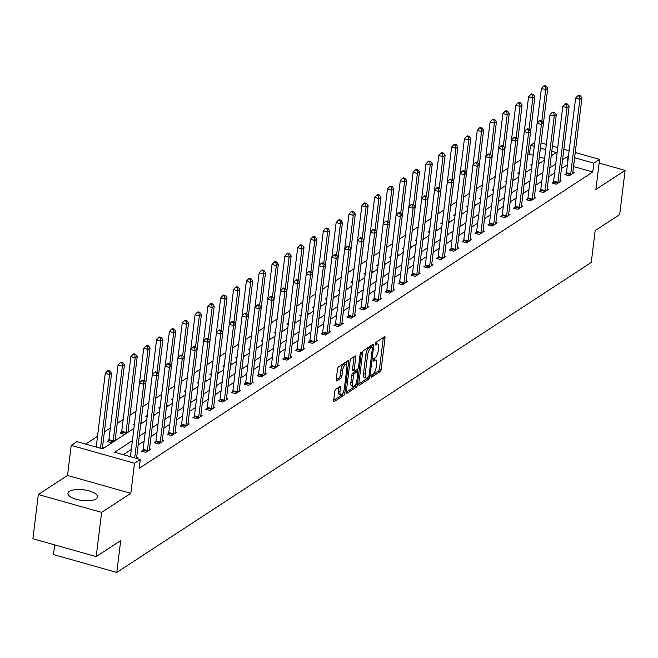 <?xml version="1.0" encoding="UTF-8"?>
<svg xmlns="http://www.w3.org/2000/svg" width="658" height="658" viewBox="0 0 658 658"><rect width="100%" height="100%" fill="white"/><g stroke="black" fill="none" stroke-linecap="round" stroke-linejoin="round"><path stroke-width="0.99" d="M371.17 376.36A1.316 0.477 105.8 0 0 371.383 377.248A1.316 0.477 105.8 0 0 371.589 377.199L380.159 371.597A1.875 0.691 105.8 0 0 381.179 369.335L385.02 338.089A1.875 0.691 105.8 0 0 384.724 336.806A1.875 0.691 105.8 0 0 384.428 336.88L375.85 342.481A1.316 0.477 105.8 0 0 375.134 344.06A1.316 0.477 105.8 0 0 375.348 344.957A1.316 0.477 105.8 0 0 375.554 344.907L376.664 344.183A6.004 2.196 105.8 0 1 377.61 343.961A6.004 2.196 105.8 0 1 378.564 348.049L378.243 350.656A6.004 2.196 105.8 0 1 374.978 357.903L373.867 358.626A1.316 0.477 105.8 0 0 373.152 360.206A1.316 0.477 105.8 0 0 373.366 361.102A1.316 0.477 105.8 0 0 373.571 361.053L374.682 360.329A6.004 2.196 105.8 0 1 375.628 360.107A6.004 2.196 105.8 0 1 376.582 364.203L376.261 366.802A6.004 2.196 105.8 0 1 372.996 374.048L371.885 374.772A1.316 0.477 105.8 0 0 371.17 376.36M96.068 498.896A14.904 5.371 7 0 0 97.516 496.946A14.904 5.371 7 0 0 86.33 490.268A14.904 5.371 7 0 0 69.378 491.361A14.904 5.371 7 0 0 67.93 493.311A14.904 5.371 7 0 0 79.116 499.99A14.904 5.371 7 0 0 96.068 498.896M335.777 389.339A1.875 0.691 105.8 0 0 334.757 391.6L333.68 400.368A1.875 0.691 105.8 0 0 333.984 401.643A1.875 0.691 105.8 0 0 334.28 401.577L343.805 395.351A1.875 0.691 105.8 0 0 344.825 393.089L348.658 361.842A1.875 0.691 105.8 0 0 348.362 360.568A1.875 0.691 105.8 0 0 348.066 360.633L338.541 366.851A1.875 0.691 105.8 0 0 337.521 369.122L336.222 379.707A1.875 0.691 105.8 0 0 336.518 380.982A1.875 0.691 105.8 0 0 336.814 380.916L340.893 378.251A1.875 0.691 105.8 0 0 341.913 375.989L342.555 370.742A5.017 1.842 105.8 0 1 346.075 364.499A5.017 1.842 105.8 0 1 346.873 367.921L344.348 388.491A5.017 1.842 105.8 0 1 340.828 394.726A5.017 1.842 105.8 0 1 340.03 391.313L340.449 387.883A1.875 0.691 105.8 0 0 340.153 386.608A1.875 0.691 105.8 0 0 339.857 386.674L335.777 389.339M96.2 556.602L32.9 538.746L38.328 494.528L101.628 512.385L96.2 556.602L120.702 540.596L116.795 572.435L591.254 262.46L595.169 230.621L619.672 214.607L625.1 170.389L595.909 189.463L599.602 159.392L593.845 163.159L592.759 172.001L139.183 468.332L140.269 459.49L134.512 463.248L71.212 445.384L76.97 441.625L102.632 448.871L133.895 428.44M101.628 512.385L130.819 493.319L134.512 463.248M358.783 383.968A1.875 0.691 105.8 0 0 359.087 385.243A1.875 0.691 105.8 0 0 359.383 385.177L368.899 378.959A1.875 0.691 105.8 0 0 369.928 376.689L373.76 345.442A1.875 0.691 105.8 0 0 373.464 344.167A1.875 0.691 105.8 0 0 373.168 344.233L363.644 350.459A1.875 0.691 105.8 0 0 362.624 352.721L358.783 383.968L367.189 378.473A1.875 0.691 105.8 0 0 367.921 377.363M356.356 387.159L346.832 393.377A1.875 0.691 105.8 0 1 346.536 393.443A1.875 0.691 105.8 0 1 346.231 392.168L350.072 360.921A1.875 0.691 105.8 0 1 351.092 358.651L355.164 355.994A1.875 0.691 105.8 0 1 355.46 355.92A1.875 0.691 105.8 0 1 355.764 357.204L354.201 369.878A1.875 0.691 105.8 0 0 354.506 371.153A1.875 0.691 105.8 0 0 354.802 371.087L357.5 369.319A1.875 0.691 105.8 0 0 358.528 367.057L360.14 353.856A1.316 0.477 105.8 0 1 361.069 352.227A1.316 0.477 105.8 0 1 361.275 353.124L357.376 384.889A1.875 0.691 105.8 0 1 356.356 387.159L354.646 386.674L346.231 392.168M625.1 170.389L599.15 163.069M54.688 544.89L53.495 554.571L116.795 572.435M592.759 172.001L573.521 166.573M567.418 164.845L561.496 168.415M554.628 172.906L548.665 176.796M541.797 181.287L535.842 185.178M528.974 189.668L523.011 193.559M516.143 198.05L510.18 201.94M503.321 206.423L497.358 210.321M490.49 214.804L484.527 218.703M477.659 223.185L471.704 227.084M464.836 231.567L458.873 235.465M452.005 239.948L446.042 243.847M439.182 248.329L433.219 252.228M426.351 256.71L420.388 260.609M413.52 265.092L407.565 268.982M400.697 273.473L394.734 277.363M387.866 281.854L381.903 285.745M375.035 290.236L369.08 294.126M362.213 298.617L356.249 302.507M349.382 306.998L343.427 310.889M336.559 315.379L330.596 319.27M323.728 323.752L317.765 327.651M310.897 332.134L304.942 336.032M298.074 340.515L292.111 344.414M285.243 348.896L279.28 352.795M272.42 357.278L266.457 361.176M259.589 365.659L253.626 369.557M246.758 374.04L240.803 377.939M233.935 382.421L227.972 386.312M221.104 390.803L215.141 394.693M208.282 399.184L202.319 403.074M195.451 407.565L189.488 411.456M182.62 415.946L176.665 419.837M169.797 424.328L163.834 428.218M156.966 432.709L151.003 436.599M144.135 441.082L138.18 444.981M131.312 449.463L123.301 454.703M566.225 173.728L564.893 174.6L569.17 175.809L574.105 172.585L572.83 172.223M553.403 182.11L552.07 182.982L556.347 184.182L561.282 180.966L559.999 180.605M540.572 190.491L539.239 191.363L543.516 192.564L548.451 189.339L547.168 188.986M527.741 198.872L526.408 199.744L530.685 200.945L535.62 197.721L534.345 197.367M514.918 207.254L513.585 208.125L517.862 209.326L522.797 206.102L521.514 205.74M502.087 215.635L500.754 216.498L505.031 217.708L509.966 214.483L508.692 214.121M489.256 224.016L487.932 224.88L492.209 226.089L497.135 222.865L495.861 222.503M476.433 232.397L475.101 233.261L479.378 234.47L484.313 231.246L483.03 230.884M463.602 240.77L462.27 241.642L466.547 242.851L471.482 239.627L470.207 239.265M450.779 249.152L449.447 250.024L453.724 251.233L458.659 248.008L457.376 247.647M437.948 257.533L436.616 258.405L440.893 259.614L445.828 256.39L444.553 256.028M425.117 265.914L423.793 266.786L428.07 267.995L432.997 264.771L431.722 264.409M412.295 274.296L410.962 275.167L415.239 276.376L420.174 273.152L418.891 272.79M399.464 282.677L398.131 283.549L402.408 284.758L407.343 281.534L406.068 281.172M386.641 291.058L385.308 291.93L389.585 293.139L394.52 289.915L393.237 289.553M373.81 299.439L372.477 300.311L376.754 301.512L381.689 298.296L380.406 297.934M360.979 307.821L359.655 308.692L363.932 309.893L368.858 306.669L367.583 306.315M348.156 316.202L346.824 317.074L351.101 318.275L356.036 315.05L354.752 314.697M335.325 324.583L333.993 325.447L338.27 326.656L343.205 323.432L341.93 323.07M322.502 332.964L321.17 333.828L325.447 335.037L330.382 331.813L329.099 331.451M309.671 341.346L308.339 342.209L312.616 343.418L317.551 340.194L316.268 339.832M296.84 349.727L295.508 350.591L299.785 351.8L304.72 348.576L303.445 348.214M284.017 358.1L282.685 358.972L286.962 360.181L291.897 356.957L290.614 356.595M271.186 366.481L269.854 367.353L274.131 368.562L279.066 365.338L277.791 364.976M258.355 374.863L257.031 375.734L261.308 376.944L266.235 373.719L264.96 373.357M245.533 383.244L244.2 384.116L248.477 385.325L253.412 382.101L252.129 381.739M232.702 391.625L231.369 392.497L235.646 393.706L240.581 390.482L239.306 390.12M219.879 400.006L218.546 400.878L222.823 402.087L227.758 398.863L226.475 398.501M207.048 408.388L205.715 409.26L209.992 410.46L214.927 407.244L213.653 406.883M194.217 416.769L192.893 417.641L197.17 418.842L202.096 415.626L200.822 415.264M181.394 425.15L180.062 426.022L184.339 427.223L189.274 423.999L187.991 423.645M168.563 433.532L167.231 434.403L171.508 435.604L176.443 432.38L175.168 432.018M155.74 441.913L154.408 442.776L158.685 443.985L163.62 440.761L162.337 440.399M142.909 450.294L141.577 451.158L145.854 452.367L150.789 449.143L149.506 448.781M136.683 457.162L137.958 457.524L136.56 458.445M533.202 155.189L529.46 154.137L527.708 155.28M520.84 159.771L514.885 163.661M508.009 168.152L502.054 172.042M495.186 176.533L489.231 180.424M482.355 184.914L476.4 188.805M469.532 193.296L463.569 197.186M456.701 201.669L450.746 205.567M443.87 210.05L437.915 213.949M431.048 218.431L425.093 222.322M418.217 226.813L412.262 230.703M405.394 235.194L399.431 239.084M392.563 243.575L386.608 247.466M379.732 251.956L373.777 255.847M366.909 260.338L360.954 264.228M354.078 268.719L348.123 272.609M341.255 277.1L335.292 280.991M328.424 285.482L322.469 289.372M315.593 293.863L309.638 297.753M302.77 302.244L296.816 306.135M289.939 310.625L283.985 314.516M277.108 318.998L271.154 322.897M264.286 327.38L258.331 331.27M251.455 335.761L245.5 339.651M238.632 344.142L232.669 348.033M225.801 352.524L219.846 356.414M212.97 360.905L207.015 364.795M200.147 369.286L194.192 373.176M187.316 377.667L181.361 381.558M174.493 386.049L168.53 389.939M161.662 394.43L155.707 398.32M148.831 402.811L142.876 406.702M136.009 411.192L130.045 415.083M123.178 419.574L117.214 423.464M110.355 427.947L104.392 431.845M97.524 436.328L85.663 444.076M544.61 158.413L539.313 156.917M532.009 164.072L530.677 164.944L531.96 165.306M538.614 162.567L539.889 162.929L538.458 163.867M519.187 172.454L517.854 173.325L519.137 173.687M525.791 170.948L527.066 171.31L525.627 172.248M506.356 180.835L505.023 181.707L506.306 182.069M512.96 179.33L514.235 179.692L512.804 180.629M493.525 189.216L492.2 190.088L493.484 190.45M500.129 187.711L501.404 188.073L499.973 189.002M480.702 197.597L479.369 198.469L480.653 198.831M487.307 196.092L488.581 196.446L487.142 197.384M467.871 205.979L466.538 206.851L467.822 207.212M474.476 204.474L475.75 204.827L474.319 205.765M455.048 214.36L453.716 215.232L454.999 215.594M461.653 212.855L462.928 213.208L461.488 214.146M442.217 222.741L440.885 223.605L442.168 223.967M448.822 221.236L450.097 221.59L448.666 222.527M429.386 231.123L428.062 231.986L429.345 232.348M435.991 229.609L437.266 229.971L435.835 230.909M416.563 239.504L415.231 240.367L416.514 240.729M423.168 237.99L424.443 238.352L423.004 239.29M403.732 247.877L402.4 248.749L403.683 249.111M410.337 246.372L411.612 246.734L410.181 247.671M390.91 256.258L389.577 257.13L390.86 257.492M397.506 254.753L398.789 255.115L397.35 256.052M378.079 264.639L376.746 265.511L378.029 265.873M384.683 263.134L385.958 263.496L384.527 264.434M365.248 273.021L363.915 273.892L365.206 274.254M371.852 271.515L373.127 271.877L371.696 272.815M352.425 281.402L351.092 282.274L352.375 282.636M359.029 279.897L360.304 280.259L358.865 281.196M339.594 289.783L338.261 290.655L339.544 291.017M346.198 288.278L347.473 288.64L346.042 289.578M326.763 298.164L325.439 299.036L326.722 299.398M333.367 296.659L334.642 297.021L333.211 297.959M313.94 306.546L312.608 307.418L313.891 307.779M320.545 305.041L321.82 305.402L320.38 306.332M301.109 314.927L299.777 315.799L301.06 316.161M307.714 313.422L308.989 313.776L307.557 314.713M288.286 323.308L286.954 324.18L288.237 324.542M294.891 321.803L296.166 322.157L294.726 323.094M275.455 331.69L274.123 332.553L275.406 332.923M282.06 330.184L283.335 330.538L281.904 331.476M262.624 340.071L261.3 340.934L262.583 341.296M269.229 338.557L270.504 338.919L269.073 339.857M249.801 348.452L248.469 349.316L249.752 349.678M256.406 346.939L257.681 347.301L256.242 348.238M236.97 356.833L235.638 357.697L236.921 358.059M243.575 355.32L244.85 355.682L243.419 356.62M224.148 365.206L222.815 366.078L224.098 366.44M230.752 363.701L232.027 364.063L230.588 365.001M211.317 373.588L209.984 374.46L211.267 374.821M217.921 372.083L219.196 372.444L217.765 373.382M198.486 381.969L197.161 382.841L198.445 383.203M205.09 380.464L206.365 380.826L204.934 381.763M185.663 390.35L184.33 391.222L185.614 391.584M192.268 388.845L193.542 389.207L192.103 390.145M172.832 398.732L171.499 399.603L172.783 399.965M179.437 397.226L180.711 397.588L179.28 398.526M160.009 407.113L158.677 407.985L159.96 408.347M166.614 405.608L167.889 405.97L166.449 406.907M147.178 415.494L145.846 416.366L147.129 416.728M153.783 413.989L155.058 414.351L153.627 415.288M134.347 423.875L133.015 424.747L134.306 425.109M140.952 422.37L142.227 422.732L140.796 423.662M121.524 432.257L120.192 433.129L124.469 434.329L129.404 431.105L128.121 430.751M108.693 440.638L107.361 441.51L111.638 442.711L116.573 439.486L115.298 439.125M102.467 447.506L103.742 447.868L102.344 448.789M130.819 493.319L67.519 475.454L38.328 494.528M67.519 475.454L71.212 445.384M529.46 154.137L530.545 145.295L534.757 142.547M132.398 440.621L114.607 452.243L140.269 459.49M568.504 156.004L562.582 159.573M555.714 164.064L549.751 167.954M542.883 172.445L536.928 176.336M530.06 180.818L524.097 184.717M517.229 189.2L511.266 193.098M504.406 197.581L498.443 201.48M491.575 205.962L485.612 209.861M478.744 214.344L472.789 218.242M465.922 222.725L459.958 226.623M453.091 231.106L447.127 234.996M440.268 239.487L434.305 243.378M427.437 247.869L421.474 251.759M414.606 256.25L408.651 260.14M401.783 264.631L395.82 268.522M388.952 273.012L382.989 276.903M376.121 281.394L370.166 285.284M363.298 289.767L357.335 293.665M350.467 298.148L344.512 302.047M337.644 306.529L331.681 310.428M324.813 314.911L318.85 318.809M311.982 323.292L306.028 327.19M299.16 331.673L293.197 335.572M286.329 340.054L280.366 343.953M273.506 348.436L267.543 352.326M260.675 356.817L254.712 360.707M247.844 365.198L241.889 369.089M235.021 373.579L229.058 377.47M222.19 381.961L216.227 385.851M209.367 390.342L203.404 394.232M196.536 398.723L190.573 402.614M183.705 407.096L177.75 410.995M170.883 415.478L164.919 419.376M158.052 423.859L152.088 427.758M145.229 432.24L139.266 436.139M593.845 163.159L574.607 157.731M541.032 142.868L546.337 144.365M552.44 146.084L557.737 147.581M563.84 149.308L569.137 150.797M575.248 152.524L599.602 159.392M551.248 155.773L556.207 152.533L551.799 151.291M545.696 149.572L540.399 148.075M534.288 146.347L530.545 145.295M140.763 423.958L146.718 420.059M153.585 415.576L159.549 411.678M166.416 407.195L172.38 403.305M179.239 398.814L185.202 394.923M192.07 390.433L198.033 386.542M204.901 382.051L210.856 378.161M217.724 373.67L223.687 369.78M230.555 365.289L236.518 361.398M243.378 356.907L249.341 353.017M256.209 348.534L262.172 344.636M269.04 340.153L274.995 336.254M281.863 331.772L287.826 327.873M294.694 323.391L300.657 319.492M307.525 315.009L313.479 311.111M320.347 306.628L326.31 302.729M333.178 298.247L339.133 294.348M346.001 289.865L351.964 285.975M358.832 281.484L364.795 277.594M371.663 273.103L377.618 269.212M384.486 264.722L390.449 260.831M397.317 256.34L403.28 252.45M410.14 247.959L416.103 244.069M422.971 239.578L428.934 235.687M435.802 231.205L441.757 227.306M448.624 222.823L454.588 218.925M461.455 214.442L467.419 210.544M474.278 206.061L480.241 202.162M487.109 197.68L493.072 193.781M499.94 189.298L505.895 185.4M512.763 180.917L518.726 177.027M525.594 172.536L531.557 168.645M538.425 164.155L544.38 160.264M567.097 164.755L568.183 155.913M375.628 360.107L373.917 359.63A6.004 2.196 105.8 0 0 373.259 359.687M377.61 343.961L375.899 343.484A6.004 2.196 105.8 0 0 375.241 343.542M371.293 375.792L378.449 371.12A1.875 0.691 105.8 0 0 379.469 368.85L383.31 337.603L385.02 338.089M371.786 347.087L372.05 344.965L373.76 345.442M368.315 377.108A1.316 0.477 105.8 0 0 369.031 375.521L372.395 348.09A1.316 0.477 105.8 0 0 372.189 347.194A1.316 0.477 105.8 0 0 371.984 347.243L370.808 348.008A6.004 2.196 105.8 0 0 367.542 355.254L365.239 373.999A6.004 2.196 105.8 0 0 366.193 378.087A6.004 2.196 105.8 0 0 367.148 377.873L368.315 377.108M370.627 346.865A1.316 0.477 105.8 0 0 370.479 346.717A1.316 0.477 105.8 0 0 370.273 346.758L371.984 347.243M366.193 378.087L364.483 377.61A6.004 2.196 105.8 0 1 363.529 373.522L365.832 354.769A6.004 2.196 105.8 0 1 369.097 347.523L370.273 346.758M355.764 357.204L354.053 356.718L352.499 369.393A1.875 0.691 105.8 0 0 352.795 370.668A1.875 0.691 105.8 0 0 353.091 370.602M357.516 369.311L357.236 371.606M355.674 384.321L357.376 384.889M352.589 383.022A5.017 1.842 105.8 0 0 353.387 386.443A5.017 1.842 105.8 0 0 356.907 380.201L357.796 372.954A1.875 0.691 105.8 0 0 357.5 371.68A1.875 0.691 105.8 0 0 357.204 371.745L354.498 373.514A1.875 0.691 105.8 0 0 353.478 375.776L352.589 383.022L350.879 382.545A5.017 1.842 105.8 0 0 351.676 385.958L353.387 386.443M356.011 371.408A1.875 0.691 105.8 0 0 355.789 371.194A1.875 0.691 105.8 0 0 355.493 371.268L357.204 371.745M350.879 382.545L351.767 375.299A1.875 0.691 105.8 0 1 352.787 373.028L355.493 371.268M354.646 386.674A1.875 0.691 105.8 0 0 355.665 384.412M340.828 394.726L339.117 394.249A5.017 1.842 105.8 0 1 338.319 390.827L338.738 387.406L340.449 387.883M346.075 364.499L344.364 364.022A5.017 1.842 105.8 0 0 340.844 370.257L342.555 370.742M336.222 379.707L339.183 377.774A1.875 0.691 105.8 0 0 340.202 375.504L340.844 370.257M346.519 364.836L346.947 361.365M333.68 400.368L342.094 394.874A1.875 0.691 105.8 0 0 343.114 392.612L344.825 393.089M534.288 198.593L534.271 198.362A1.908 0.699 105.8 0 1 534.296 197.745L547.727 88.304L545.671 89.653L541.394 88.443L532.232 163.085A1.908 0.699 -74.2 0 1 532.092 163.784L531.689 165.232M545.293 86.585L546.115 86.05L544.405 85.565L543.582 86.108L545.293 86.585L545.671 89.653L541.847 120.85L540.136 120.365L539.313 120.899L541.024 121.385L541.847 120.85L543.459 123.104L541.402 124.444L537.125 123.243L527.963 197.877A1.908 0.699 105.8 0 1 527.823 198.576L527.428 200.024M538.557 163.801L538.54 163.571A1.908 0.699 -74.2 0 1 538.548 163.135M546.115 86.05L547.727 88.304M541.394 88.443L543.582 86.108M570.502 174.938L570.585 174.641A1.908 0.699 105.8 0 0 570.725 173.942L579.887 99.309L581.943 97.96L572.781 172.602A1.908 0.699 105.8 0 0 572.756 173.227L572.773 173.449M565.905 174.888L566.308 173.441A1.908 0.699 105.8 0 0 566.448 172.741L575.61 98.1L579.887 99.309L579.509 96.241L580.323 95.706L578.621 95.221L577.798 95.755L579.509 96.241M577.798 95.755L575.61 98.1M581.943 97.96L580.323 95.706M521.465 206.974L521.449 206.744A1.908 0.699 105.8 0 1 521.465 206.127L534.905 96.685L532.848 98.034L528.571 96.825L519.401 171.467A1.908 0.699 -74.2 0 1 519.261 172.166L518.866 173.613M532.462 94.966L533.284 94.431L531.574 93.946L530.751 94.481L532.462 94.966L532.848 98.034L529.016 129.223L527.305 128.746L526.482 129.281L528.193 129.766L529.016 129.223L530.636 131.485L528.58 132.826L524.303 131.625L515.14 206.258A1.908 0.699 105.8 0 1 514.992 206.957L514.597 208.405M525.734 172.174L525.717 171.952A1.908 0.699 -74.2 0 1 525.717 171.516M533.284 94.431L534.905 96.685M528.571 96.825L530.751 94.481M508.634 215.355L508.618 215.125A1.908 0.699 105.8 0 1 508.642 214.508L522.074 105.066L520.017 106.415L515.74 105.206L506.578 179.848A1.908 0.699 -74.2 0 1 506.438 180.547L506.035 181.995M519.631 103.347L520.453 102.812L518.743 102.327L517.92 102.862L519.631 103.347L520.017 106.415L516.185 137.604L514.474 137.127L513.651 137.662L515.362 138.147L516.185 137.604L517.805 139.866L515.749 141.207L511.472 140.006L502.309 214.64A1.908 0.699 105.8 0 1 502.169 215.339L501.766 216.786M512.903 180.555L512.886 180.333A1.908 0.699 -74.2 0 1 512.895 179.897M520.453 102.812L522.074 105.066M515.74 105.206L517.92 102.862M557.68 183.319L557.754 183.023A1.908 0.699 105.8 0 0 557.894 182.324L567.064 107.69L569.121 106.341L559.95 180.983A1.908 0.699 105.8 0 0 559.933 181.608L559.95 181.83M553.082 183.261L553.477 181.822A1.908 0.699 105.8 0 0 553.617 181.123L562.787 106.481L567.064 107.69L566.678 104.622L567.5 104.087L565.79 103.602L564.967 104.137L566.678 104.622M564.967 104.137L562.787 106.481M569.121 106.341L567.5 104.087M544.849 191.7L544.931 191.404A1.908 0.699 105.8 0 0 545.071 190.705L554.233 116.063L556.29 114.722L547.127 189.364A1.908 0.699 105.8 0 0 547.102 189.989L547.119 190.211M540.251 191.643L540.654 190.203A1.908 0.699 105.8 0 0 540.794 189.504L549.956 114.862L554.233 116.063L553.847 113.003L554.669 112.469L552.959 111.983L552.136 112.518L553.847 113.003M552.136 112.518L549.956 114.862M556.29 114.722L554.669 112.469M495.811 223.736L495.795 223.506A1.908 0.699 105.8 0 1 495.811 222.889L509.243 113.447L507.186 114.796L502.909 113.587L493.747 188.229A1.908 0.699 -74.2 0 1 493.607 188.928L493.212 190.368M506.808 111.728L507.631 111.194L505.92 110.709L505.097 111.243L506.808 111.728L507.186 114.796L503.362 145.986L501.651 145.508L500.828 146.043L502.539 146.528L503.362 145.986L504.974 148.247L502.926 149.588L498.649 148.379L489.478 223.021A1.908 0.699 105.8 0 1 489.338 223.72L488.943 225.168M500.08 188.936L500.064 188.714A1.908 0.699 -74.2 0 1 500.064 188.278M507.631 111.194L509.243 113.447M502.909 113.587L505.097 111.243M492.143 156.62L496.42 121.829L494.364 123.169L490.087 121.969L480.924 196.61A1.908 0.699 -74.2 0 1 480.784 197.31L480.381 198.749M493.977 120.11L494.8 119.575L493.089 119.09L492.266 119.624L493.977 120.11L494.364 123.169L490.531 154.367L488.82 153.89L487.997 154.424L489.708 154.91L490.531 154.367L492.151 156.629L482.988 231.271A1.908 0.699 105.8 0 0 482.964 231.887L482.98 232.118M487.249 197.318L487.233 197.096A1.908 0.699 -74.2 0 1 487.233 196.66M494.8 119.575L496.42 121.829M490.087 121.969L492.266 119.624M470.149 240.499L470.133 240.269A1.908 0.699 105.8 0 1 470.157 239.652L483.589 130.21L481.533 131.551L477.256 130.35L468.093 204.983A1.908 0.699 -74.2 0 1 467.953 205.683L467.55 207.13M481.154 128.491L481.977 127.956L480.266 127.471L479.443 128.006L481.154 128.491L481.533 131.551L477.708 162.748L475.997 162.263L475.175 162.806L476.885 163.283L477.708 162.748L479.32 165.01L477.264 166.351L472.987 165.142L463.824 239.783A1.908 0.699 105.8 0 1 463.684 240.483L463.281 241.93M474.418 205.699L474.402 205.469A1.908 0.699 -74.2 0 1 474.41 205.033M481.977 127.956L483.589 130.21M477.256 130.35L479.443 128.006M532.018 200.081L532.1 199.785A1.908 0.699 105.8 0 0 532.24 199.086L541.402 124.444L541.024 121.385M539.313 120.899L537.125 123.243M519.195 208.463L519.269 208.167A1.908 0.699 105.8 0 0 519.417 207.467L528.58 132.826L528.193 129.766M526.482 129.281L524.303 131.625M506.364 216.836L506.446 216.548A1.908 0.699 105.8 0 0 506.586 215.849L515.749 141.207L515.362 138.147M513.651 137.662L511.472 140.006M457.326 248.88L457.31 248.65A1.908 0.699 105.8 0 1 457.326 248.025L470.766 138.591L468.71 139.932L464.433 138.731L455.262 213.365A1.908 0.699 -74.2 0 1 455.122 214.064L454.727 215.511M468.323 136.872L469.146 136.329L467.435 135.852L466.612 136.387L468.323 136.872L468.71 139.932L464.877 171.129L463.166 170.644L462.344 171.187L464.055 171.664L464.877 171.129L466.497 173.391L464.441 174.732L460.164 173.523L450.993 248.165A1.908 0.699 105.8 0 1 450.853 248.864L450.459 250.311M461.595 214.08L461.579 213.85A1.908 0.699 -74.2 0 1 461.579 213.414M469.146 136.329L470.766 138.591M464.433 138.731L466.612 136.387M493.533 225.217L493.615 224.929A1.908 0.699 105.8 0 0 493.755 224.23L502.926 149.588L502.539 146.528M500.828 146.043L498.649 148.379M444.495 257.262L444.479 257.031A1.908 0.699 105.8 0 1 444.504 256.406L457.935 146.973L455.879 148.313L451.602 147.112L442.439 221.746A1.908 0.699 -74.2 0 1 442.299 222.445L441.896 223.893M455.492 145.254L456.315 144.711L454.604 144.234L453.781 144.768L455.492 145.254L455.879 148.313L452.046 179.511L450.335 179.025L449.513 179.568L451.224 180.045L452.046 179.511L453.666 181.773L451.61 183.113L447.333 181.904L438.17 256.546A1.908 0.699 105.8 0 1 438.031 257.245L437.628 258.693M448.764 222.462L448.748 222.231A1.908 0.699 -74.2 0 1 448.748 221.795M456.315 144.711L457.935 146.973M451.602 147.112L453.781 144.768M492.151 156.629L490.095 157.969L485.818 156.76L476.655 231.402A1.908 0.699 105.8 0 1 476.515 232.101L476.112 233.549M480.71 233.598L480.792 233.31A1.908 0.699 105.8 0 0 480.932 232.611L490.095 157.969L489.708 154.91M487.997 154.424L485.818 156.76M431.673 265.643L431.656 265.413A1.908 0.699 105.8 0 1 431.673 264.787L445.104 155.354L443.048 156.694L438.771 155.485L429.608 230.127A1.908 0.699 -74.2 0 1 429.468 230.826L429.074 232.274M442.67 153.635L443.492 153.092L441.781 152.615L440.959 153.149L442.67 153.635L443.048 156.694L439.223 187.892L437.512 187.407L436.69 187.949L438.401 188.427L439.223 187.892L440.835 190.154L438.787 191.494L434.51 190.285L425.339 264.927A1.908 0.699 105.8 0 1 425.2 265.626L424.805 267.074M435.941 230.843L435.917 230.613A1.908 0.699 -74.2 0 1 435.925 230.177M443.492 153.092L445.104 155.354M438.771 155.485L440.959 153.149M467.879 241.98L467.961 241.692A1.908 0.699 105.8 0 0 468.101 240.993L477.264 166.351L476.885 163.283M475.175 162.806L472.987 165.142M428.004 198.527L432.281 163.735L430.225 165.076L425.948 163.867L416.785 238.509A1.908 0.699 -74.2 0 1 416.646 239.208L416.243 240.655M429.839 162.016L430.661 161.473L428.95 160.996L428.128 161.531L429.839 162.016L430.225 165.076L426.392 196.273L424.681 195.788L423.859 196.331L425.57 196.808L426.392 196.273L428.013 198.527L418.85 273.169A1.908 0.699 105.8 0 0 418.825 273.794L418.842 274.016M423.11 239.224L423.094 238.994A1.908 0.699 -74.2 0 1 423.094 238.558M430.661 161.473L432.281 163.735M425.948 163.867L428.128 161.531M455.056 250.361L455.13 250.073A1.908 0.699 105.8 0 0 455.27 249.374L464.441 174.732L464.055 171.664M462.344 171.187L460.164 173.523M406.011 282.397L405.994 282.175A1.908 0.699 105.8 0 1 406.019 281.55L419.45 172.116L417.394 173.457L413.117 172.248L403.954 246.89A1.908 0.699 -74.2 0 1 403.815 247.589L403.412 249.037M417.016 170.389L417.83 169.854L416.127 169.369L415.305 169.912L417.016 170.389L417.394 173.457L413.569 204.654L411.859 204.169L411.036 204.704L412.747 205.189L413.569 204.654L415.182 206.908L413.125 208.257L408.848 207.048L399.686 281.69A1.908 0.699 105.8 0 1 399.546 282.389L399.143 283.837M410.279 247.605L410.263 247.375A1.908 0.699 -74.2 0 1 410.271 246.939M417.83 169.854L419.45 172.116M413.117 172.248L415.305 169.912M442.225 258.742L442.308 258.454A1.908 0.699 105.8 0 0 442.447 257.755L451.61 183.113L451.224 180.045M449.513 179.568L447.333 181.904M393.188 290.778L393.171 290.556A1.908 0.699 105.8 0 1 393.188 289.931L406.628 180.498L404.571 181.838L400.294 180.629L391.123 255.271A1.908 0.699 -74.2 0 1 390.984 255.97L390.589 257.418M404.185 178.77L405.007 178.236L403.296 177.75L402.474 178.293L404.185 178.77L404.571 181.838L400.738 213.036L399.028 212.55L398.205 213.085L399.916 213.57L400.738 213.036L402.359 215.289L400.303 216.638L396.026 215.429L386.855 290.071A1.908 0.699 105.8 0 1 386.715 290.77L386.32 292.218M397.457 255.987L397.44 255.756A1.908 0.699 -74.2 0 1 397.44 255.32M405.007 178.236L406.628 180.498M400.294 180.629L402.474 178.293M429.394 267.123L429.477 266.835A1.908 0.699 105.8 0 0 429.616 266.136L438.787 191.494L438.401 188.427M436.69 187.949L434.51 190.285M380.357 299.16L380.34 298.938A1.908 0.699 105.8 0 1 380.365 298.313L393.797 188.879L391.74 190.22L387.463 189.011L378.301 263.652A1.908 0.699 -74.2 0 1 378.161 264.351L377.758 265.799M391.354 187.152L392.176 186.617L390.465 186.132L389.643 186.675L391.354 187.152L391.74 190.22L387.907 221.417L386.197 220.932L385.374 221.466L387.085 221.952L387.907 221.417L389.528 223.671L387.472 225.02L383.195 223.81L374.032 298.452A1.908 0.699 105.8 0 1 373.892 299.151L373.489 300.591M384.626 264.368L384.609 264.138A1.908 0.699 -74.2 0 1 384.609 263.702M392.176 186.617L393.797 188.879M387.463 189.011L389.643 186.675M428.013 198.527L425.956 199.876L421.679 198.667L412.517 273.309A1.908 0.699 105.8 0 1 412.377 274.008L411.974 275.455M416.572 275.505L416.654 275.217A1.908 0.699 105.8 0 0 416.794 274.518L425.956 199.876L425.57 196.808M423.859 196.331L421.679 198.667M367.534 307.541L367.518 307.319A1.908 0.699 105.8 0 1 367.534 306.694L380.966 197.26L378.909 198.601L374.632 197.392L365.47 272.034A1.908 0.699 -74.2 0 1 365.33 272.733L364.935 274.18M378.531 195.533L379.353 194.998L377.643 194.513L376.82 195.056L378.531 195.533L378.909 198.601L375.085 229.798L373.374 229.313L372.551 229.848L374.262 230.333L375.085 229.798L376.697 232.052L374.641 233.393L370.364 232.192L361.201 306.834A1.908 0.699 105.8 0 1 361.061 307.533L360.666 308.972M371.795 272.749L371.778 272.519A1.908 0.699 -74.2 0 1 371.786 272.083M379.353 194.998L380.966 197.26M374.632 197.392L376.82 195.056M403.741 283.886L403.823 283.59A1.908 0.699 105.8 0 0 403.963 282.891L413.125 208.257L412.747 205.189M411.036 204.704L408.848 207.048M354.703 315.922L354.687 315.692A1.908 0.699 105.8 0 1 354.711 315.075L368.143 205.633L366.087 206.982L361.81 205.773L352.647 280.415A1.908 0.699 -74.2 0 1 352.499 281.114L352.104 282.562M365.7 203.914L366.522 203.38L364.812 202.894L363.989 203.437L365.7 203.914L366.087 206.982L362.254 238.18L360.543 237.694L359.72 238.229L361.431 238.714L362.254 238.18L363.874 240.433L361.818 241.774L357.541 240.573L348.378 315.207A1.908 0.699 105.8 0 1 348.238 315.906L347.835 317.353M358.972 281.122L358.955 280.9A1.908 0.699 -74.2 0 1 358.955 280.464M366.522 203.38L368.143 205.633M361.81 205.773L363.989 203.437M390.918 292.267L390.992 291.971A1.908 0.699 105.8 0 0 391.132 291.272L400.303 216.638L399.916 213.57M398.205 213.085L396.026 215.429M341.872 324.304L341.856 324.073A1.908 0.699 105.8 0 1 341.88 323.456L355.312 214.014L353.256 215.363L348.979 214.154L339.816 288.796A1.908 0.699 -74.2 0 1 339.676 289.495L339.273 290.943M352.869 212.295L353.691 211.761L351.981 211.276L351.158 211.81L352.869 212.295L353.256 215.363L349.423 246.553L347.72 246.076L346.898 246.61L348.608 247.095L349.431 246.553L351.043 248.814L348.987 250.155L344.71 248.954L335.547 323.588A1.908 0.699 105.8 0 1 335.407 324.287L335.004 325.735M346.141 289.504L346.124 289.281A1.908 0.699 -74.2 0 1 346.133 288.846M353.691 211.761L355.312 214.014M348.979 214.154L351.158 211.81M378.087 300.648L378.169 300.352A1.908 0.699 105.8 0 0 378.309 299.653L387.472 225.02L387.085 221.952M385.374 221.466L383.195 223.81M329.049 332.685L329.033 332.454A1.908 0.699 105.8 0 1 329.049 331.838L342.481 222.396L340.433 223.745L336.156 222.536L326.985 297.177A1.908 0.699 -74.2 0 1 326.845 297.877L326.45 299.316M340.046 220.677L340.869 220.142L339.158 219.657L338.335 220.191L340.046 220.677L340.433 223.745L336.6 254.934L334.889 254.457L334.067 254.991L335.777 255.477L336.6 254.934L338.22 257.196L336.164 258.536L331.887 257.336L322.716 331.969A1.908 0.699 105.8 0 1 322.576 332.668L322.181 334.116M333.318 297.885L333.302 297.663A1.908 0.699 -74.2 0 1 333.302 297.227M340.869 220.142L342.481 222.396M336.156 222.536L338.335 220.191M365.256 309.03L365.338 308.734A1.908 0.699 105.8 0 0 365.478 308.034L374.641 233.393L374.262 230.333M372.551 229.848L370.364 232.192M316.218 341.066L316.202 340.836A1.908 0.699 105.8 0 1 316.227 340.219L329.658 230.777L327.602 232.126L323.325 230.917L314.162 305.559A1.908 0.699 -74.2 0 1 314.022 306.258L313.619 307.697M327.215 229.058L328.038 228.523L326.327 228.038L325.504 228.573L327.215 229.058L327.602 232.126L323.769 263.315L322.058 262.838L321.236 263.373L322.946 263.858L323.769 263.315L325.389 265.577L323.333 266.918L319.056 265.709L309.893 340.351A1.908 0.699 105.8 0 1 309.754 341.05L309.35 342.497M320.487 306.266L320.471 306.044A1.908 0.699 -74.2 0 1 320.471 305.608M328.038 228.523L329.658 230.777M323.325 230.917L325.504 228.573M352.433 317.411L352.515 317.115A1.908 0.699 105.8 0 0 352.655 316.416L361.818 241.774L361.431 238.714M359.72 238.229L357.541 240.573M312.558 273.95L316.827 239.158L314.771 240.499L310.494 239.298L301.331 313.932A1.908 0.699 -74.2 0 1 301.191 314.631L300.788 316.079M314.392 237.439L315.215 236.905L313.504 236.419L312.682 236.954L314.392 237.439L314.771 240.499L310.946 271.696L309.235 271.219L308.413 271.754L310.124 272.239L310.946 271.696L312.558 273.958L303.396 348.6A1.908 0.699 105.8 0 0 303.371 349.217L303.387 349.447M307.656 314.647L307.64 314.417A1.908 0.699 -74.2 0 1 307.648 313.989M315.215 236.905L316.827 239.158M310.494 239.298L312.682 236.954M339.602 325.784L339.684 325.496A1.908 0.699 105.8 0 0 339.824 324.797L348.987 250.155L348.608 247.095M346.898 246.61L344.71 248.954M290.565 357.829L290.548 357.598A1.908 0.699 105.8 0 1 290.565 356.981L304.004 247.54L301.948 248.88L297.671 247.679L288.5 322.313A1.908 0.699 -74.2 0 1 288.36 323.012L287.965 324.46M301.561 245.821L302.384 245.286L300.673 244.801L299.851 245.335L301.561 245.821L301.948 248.88L298.115 280.078L296.404 279.592L295.582 280.135L297.293 280.612L298.115 280.078L299.735 282.34L297.679 283.68L293.402 282.471L284.24 357.113A1.908 0.699 105.8 0 1 284.091 357.812L283.697 359.26M294.833 323.029L294.817 322.798A1.908 0.699 -74.2 0 1 294.817 322.362M302.384 245.286L304.004 247.54M297.671 247.679L299.851 245.335M326.779 334.165L326.853 333.877A1.908 0.699 105.8 0 0 326.993 333.178L336.164 258.536L335.777 255.477M334.067 254.991L331.887 257.336M277.734 366.21L277.717 365.98A1.908 0.699 105.8 0 1 277.742 365.354L291.173 255.921L289.117 257.262L284.84 256.061L275.677 330.694A1.908 0.699 -74.2 0 1 275.538 331.393L275.134 332.841M288.73 254.202L289.553 253.659L287.842 253.182L287.02 253.717L288.73 254.202L289.117 257.262L285.284 288.459L283.573 287.974L282.751 288.517L284.462 288.994L285.284 288.459L286.904 290.721L284.848 292.062L280.571 290.852L271.409 365.494A1.908 0.699 105.8 0 1 271.269 366.193L270.866 367.641M282.002 331.41L281.986 331.18A1.908 0.699 -74.2 0 1 281.994 330.744M289.553 253.659L291.173 255.921M284.84 256.061L287.02 253.717M313.948 342.547L314.031 342.259A1.908 0.699 105.8 0 0 314.17 341.56L323.333 266.918L322.946 263.858M321.236 263.373L319.056 265.709M274.073 299.094L278.342 264.302L276.286 265.643L272.017 264.442L262.846 339.076A1.908 0.699 -74.2 0 1 262.707 339.775L262.312 341.222M275.908 262.583L276.73 262.04L275.019 261.563L274.197 262.098L275.908 262.583L276.286 265.643L272.461 296.84L270.751 296.355L269.928 296.898L271.639 297.375L272.461 296.84L274.082 299.102L264.911 373.736A1.908 0.699 105.8 0 0 264.894 374.361L264.911 374.591M269.18 339.791L269.163 339.561A1.908 0.699 -74.2 0 1 269.163 339.125M276.73 262.04L278.342 264.302M272.017 264.442L274.197 262.098M312.558 273.958L310.502 275.299L306.225 274.09L297.062 348.732A1.908 0.699 105.8 0 1 296.923 349.431L296.528 350.879M301.117 350.928L301.2 350.64A1.908 0.699 105.8 0 0 301.339 349.941L310.502 275.299L310.124 272.239M308.413 271.754L306.225 274.09M261.242 307.475L265.519 272.683L263.463 274.024L259.186 272.815L250.024 347.457A1.908 0.699 -74.2 0 1 249.884 348.156L249.481 349.604M263.077 270.964L263.899 270.422L262.188 269.945L261.366 270.479L263.077 270.964L263.463 274.024L259.63 305.222L257.92 304.736L257.097 305.279L258.808 305.756L259.63 305.222L261.251 307.483L252.088 382.117A1.908 0.699 105.8 0 0 252.063 382.742L252.08 382.972M256.349 348.172L256.332 347.942A1.908 0.699 -74.2 0 1 256.332 347.506M263.899 270.422L265.519 272.683M259.186 272.815L261.366 270.479M288.294 359.309L288.369 359.021A1.908 0.699 105.8 0 0 288.517 358.322L297.679 283.68L297.293 280.612M295.582 280.135L293.402 282.471M239.249 391.346L239.232 391.123A1.908 0.699 105.8 0 1 239.257 390.498L252.688 281.065L250.632 282.405L246.355 281.196L237.193 355.838A1.908 0.699 -74.2 0 1 237.053 356.537L236.65 357.985M250.254 279.346L251.076 278.803L249.366 278.326L248.543 278.86L250.254 279.346L250.632 282.405L246.808 313.603L245.097 313.118L244.274 313.652L245.985 314.137L246.808 313.603L248.42 315.856L246.363 317.205L242.086 315.996L232.924 390.638A1.908 0.699 105.8 0 1 232.784 391.337L232.381 392.785M243.518 356.554L243.501 356.323A1.908 0.699 -74.2 0 1 243.509 355.888M251.076 278.803L252.688 281.065M246.355 281.196L248.543 278.86M275.463 367.69L275.546 367.403A1.908 0.699 105.8 0 0 275.686 366.703L284.848 292.062L284.462 288.994M282.751 288.517L280.571 290.852M226.426 399.727L226.41 399.505A1.908 0.699 105.8 0 1 226.426 398.88L239.866 289.446L237.809 290.787L233.532 289.578L224.362 364.219A1.908 0.699 -74.2 0 1 224.222 364.919L223.827 366.366M237.423 287.719L238.245 287.184L236.535 286.699L235.712 287.242L237.423 287.719L237.809 290.787L233.977 321.984L232.266 321.499L231.443 322.033L233.154 322.519L233.977 321.984L235.597 324.238L233.541 325.587L229.264 324.378L220.101 399.019A1.908 0.699 105.8 0 1 219.953 399.719L219.558 401.166M230.695 364.935L230.678 364.705A1.908 0.699 -74.2 0 1 230.678 364.269M238.245 287.184L239.866 289.446M233.532 289.578L235.712 287.242M274.082 299.102L272.025 300.443L267.748 299.234L258.578 373.876A1.908 0.699 105.8 0 1 258.438 374.575L258.043 376.022M262.632 376.072L262.715 375.784A1.908 0.699 105.8 0 0 262.855 375.085L272.025 300.443L271.639 297.375M269.928 296.898L267.748 299.234M213.595 408.108L213.579 407.886A1.908 0.699 105.8 0 1 213.603 407.261L227.035 297.827L224.978 299.168L220.701 297.959L211.539 372.601A1.908 0.699 -74.2 0 1 211.399 373.3L210.996 374.747M224.592 296.1L225.414 295.565L223.704 295.08L222.881 295.623L224.592 296.1L224.978 299.168L221.146 330.365L219.435 329.88L218.612 330.415L220.323 330.9L221.146 330.365L222.766 332.619L220.71 333.968L216.433 332.759L207.27 407.401A1.908 0.699 105.8 0 1 207.13 408.1L206.727 409.539M217.864 373.316L217.847 373.086A1.908 0.699 -74.2 0 1 217.856 372.65M225.414 295.565L227.035 297.827M220.701 297.959L222.881 295.623M261.251 307.483L259.194 308.824L254.917 307.615L245.755 382.257A1.908 0.699 105.8 0 1 245.615 382.956L245.212 384.404M249.81 384.453L249.892 384.165A1.908 0.699 105.8 0 0 250.032 383.466L259.194 308.824L258.808 305.756M257.097 305.279L254.917 307.615M200.772 416.489L200.756 416.267A1.908 0.699 105.8 0 1 200.772 415.642L214.204 306.209L212.147 307.549L207.87 306.34L198.708 380.982A1.908 0.699 -74.2 0 1 198.568 381.681L198.173 383.129M211.769 304.481L212.592 303.947L210.881 303.461L210.058 304.004L211.769 304.481L212.147 307.549L208.323 338.747L206.612 338.261L205.79 338.796L207.5 339.281L208.323 338.747L209.935 341L207.887 342.349L203.61 341.14L194.439 415.782A1.908 0.699 105.8 0 1 194.299 416.481L193.904 417.92M205.041 381.698L205.025 381.467A1.908 0.699 -74.2 0 1 205.025 381.031M212.592 303.947L214.204 306.209M207.87 306.34L210.058 304.004M236.979 392.834L237.061 392.546A1.908 0.699 105.8 0 0 237.201 391.847L246.363 317.205L245.985 314.137M244.274 313.652L242.086 315.996M187.941 424.871L187.925 424.64A1.908 0.699 105.8 0 1 187.949 424.023L201.381 314.59L199.325 315.93L195.048 314.721L185.885 389.363A1.908 0.699 -74.2 0 1 185.745 390.062L185.342 391.51M198.938 312.863L199.761 312.328L198.05 311.843L197.227 312.386L198.938 312.863L199.325 315.93L195.492 347.128L193.781 346.643L192.958 347.177L194.669 347.663L195.492 347.128L197.112 349.382L195.056 350.722L190.779 349.521L181.616 424.155A1.908 0.699 105.8 0 1 181.476 424.854L181.073 426.302M192.21 390.079L192.194 389.849A1.908 0.699 -74.2 0 1 192.194 389.413M199.761 312.328L201.381 314.59M195.048 314.721L197.227 312.386M224.156 401.216L224.23 400.919A1.908 0.699 105.8 0 0 224.37 400.22L233.541 325.587L233.154 322.519M231.443 322.033L229.264 324.378M175.11 433.252L175.094 433.022A1.908 0.699 105.8 0 1 175.118 432.405L188.55 322.963L186.494 324.312L182.217 323.103L173.054 397.745A1.908 0.699 -74.2 0 1 172.914 398.444L172.511 399.891M186.115 321.244L186.938 320.709L185.227 320.224L184.404 320.759L186.115 321.244L186.494 324.312L182.669 355.501L180.958 355.024L180.136 355.559L181.847 356.044L182.669 355.501L184.281 357.763L182.225 359.103L177.948 357.903L168.785 432.536A1.908 0.699 105.8 0 1 168.645 433.235L168.242 434.683M179.379 398.452L179.363 398.23A1.908 0.699 -74.2 0 1 179.371 397.794M186.938 320.709L188.55 322.963M182.217 323.103L184.404 320.759M211.325 409.597L211.407 409.301A1.908 0.699 105.8 0 0 211.547 408.602L220.71 333.968L220.323 330.9M218.612 330.415L216.433 332.759M162.287 441.633L162.271 441.403A1.908 0.699 105.8 0 1 162.287 440.786L175.727 331.344L173.671 332.693L169.394 331.484L160.223 406.126A1.908 0.699 -74.2 0 1 160.083 406.825L159.688 408.273M173.284 329.625L174.107 329.09L172.396 328.605L171.573 329.14L173.284 329.625L173.671 332.693L169.838 363.882L168.127 363.405L167.305 363.94L169.016 364.425L169.838 363.882L171.458 366.144L169.402 367.485L165.125 366.284L155.954 440.918A1.908 0.699 105.8 0 1 155.814 441.617L155.42 443.064M166.556 406.833L166.54 406.611A1.908 0.699 -74.2 0 1 166.54 406.175M174.107 329.09L175.727 331.344M169.394 331.484L171.573 329.14M198.494 417.978L198.576 417.682A1.908 0.699 105.8 0 0 198.716 416.983L207.887 342.349L207.5 339.281M205.79 338.796L203.61 341.14M149.456 450.014L149.44 449.784A1.908 0.699 105.8 0 1 149.465 449.167L162.896 339.725L160.84 341.074L156.563 339.865L147.4 414.507A1.908 0.699 -74.2 0 1 147.26 415.206L146.857 416.646M160.453 338.006L161.276 337.472L159.565 336.986L158.743 337.521L160.453 338.006L160.84 341.074L157.007 372.264L155.296 371.786L154.474 372.321L156.185 372.806L157.007 372.264L158.627 374.525L156.571 375.866L152.294 374.657L143.131 449.299A1.908 0.699 105.8 0 1 142.992 449.998L142.589 451.446M153.725 415.214L153.709 414.992A1.908 0.699 -74.2 0 1 153.709 414.556M161.276 337.472L162.896 339.725M156.563 339.865L158.743 337.521M185.671 426.359L185.753 426.063A1.908 0.699 105.8 0 0 185.893 425.364L195.056 350.722L194.669 347.663M192.958 347.177L190.779 349.521M136.634 458.396L136.617 458.165A1.908 0.699 105.8 0 1 136.634 457.549L150.065 348.107L148.009 349.456L143.732 348.246L134.569 422.888A1.908 0.699 -74.2 0 1 134.429 423.587L134.035 425.027M147.631 346.388L148.453 345.853L146.742 345.368L145.92 345.902L147.631 346.388L148.009 349.456L144.184 380.645L142.473 380.168L141.651 380.702L143.362 381.188L144.184 380.645L145.796 382.907L143.74 384.247L139.463 383.038L130.424 456.71M140.894 423.596L140.878 423.374A1.908 0.699 -74.2 0 1 140.886 422.938M148.453 345.853L150.065 348.107M143.732 348.246L145.92 345.902M172.84 434.741L172.922 434.445A1.908 0.699 105.8 0 0 173.062 433.745L182.225 359.103L181.847 356.044M180.136 355.559L177.948 357.903M128.071 431.977L128.055 431.747A1.908 0.699 -74.2 0 1 128.071 431.13L137.242 356.488L135.186 357.829L130.909 356.628L121.746 431.261A1.908 0.699 -74.2 0 1 121.598 431.961L121.204 433.408M134.8 354.769L135.622 354.234L133.911 353.749L133.089 354.284L134.8 354.769L135.186 357.829L126.023 432.47A1.908 0.699 -74.2 0 1 125.875 433.17L125.801 433.466M135.622 354.234L137.242 356.488M130.909 356.628L133.089 354.284M160.017 443.114L160.091 442.826A1.908 0.699 105.8 0 0 160.231 442.127L169.402 367.485L169.016 364.425M167.305 363.94L165.125 366.284M115.24 440.358L115.224 440.128A1.908 0.699 -74.2 0 1 115.249 439.511L124.411 364.869L122.355 366.21L118.078 365.009L108.915 439.643A1.908 0.699 -74.2 0 1 108.776 440.342L108.373 441.789M121.969 363.15L122.791 362.607L121.08 362.13L120.258 362.665L121.969 363.15L122.355 366.21L113.192 440.852A1.908 0.699 -74.2 0 1 113.053 441.551L112.97 441.847M122.791 362.607L124.411 364.869M118.078 365.009L120.258 362.665M147.186 451.495L147.269 451.207A1.908 0.699 105.8 0 0 147.408 450.508L156.571 375.866L156.185 372.806M154.474 372.321L152.294 374.657M102.418 448.74L102.401 448.509A1.908 0.699 -74.2 0 1 102.418 447.892L111.589 373.25L109.532 374.591L105.255 373.39L96.208 447.053M109.146 371.531L109.968 370.989L108.257 370.512L107.435 371.046L109.146 371.531L109.532 374.591L100.485 448.262M109.968 370.989L111.589 373.25M105.255 373.39L107.435 371.046M134.701 457.919L143.74 384.247L143.362 381.188M141.651 380.702L139.463 383.038M373.201 359.918L374.682 360.329M375.183 343.772L376.664 344.183M379.469 368.85L381.179 369.335M378.449 371.12L380.159 371.597M368.809 376.376L369.928 376.689M367.189 378.473L368.899 378.959M358.865 385.037L359.383 385.177M369.097 347.523L370.808 348.008M365.832 354.769L367.542 355.254M363.529 373.522L365.239 373.999M346.314 393.229L346.832 393.377M352.499 369.393L354.201 369.878M360.419 352.877L361.275 353.124M352.787 373.028L354.498 373.514M351.767 375.299L353.478 375.776M338.319 390.827L340.03 391.313M340.202 375.504L341.913 375.989M339.183 377.774L340.893 378.251M336.304 380.776L336.814 380.916M346.955 361.357L348.658 361.842M342.094 394.874L343.805 395.351M333.762 401.429L334.28 401.577M570.585 174.641L566.308 173.441M570.725 173.942L566.448 172.741M557.754 183.023L553.477 181.822M557.894 182.324L553.617 181.123M544.931 191.404L540.654 190.203M545.071 190.705L540.794 189.504M532.1 199.785L527.823 198.576M532.24 199.086L527.963 197.877M519.269 208.167L514.992 206.957M519.417 207.467L515.14 206.258M506.446 216.548L502.169 215.339M506.586 215.849L502.309 214.64M493.615 224.929L489.338 223.72M493.755 224.23L489.478 223.021M480.792 233.31L476.515 232.101M480.932 232.611L476.655 231.402M467.961 241.692L463.684 240.483M468.101 240.993L463.824 239.783M455.13 250.073L450.853 248.864M455.27 249.374L450.993 248.165M442.308 258.454L438.031 257.245M442.447 257.755L438.17 256.546M429.477 266.835L425.2 265.626M429.616 266.136L425.339 264.927M416.654 275.217L412.377 274.008M416.794 274.518L412.517 273.309M403.823 283.59L399.546 282.389M403.963 282.891L399.686 281.69M390.992 291.971L386.715 290.77M391.132 291.272L386.855 290.071M378.169 300.352L373.892 299.151M378.309 299.653L374.032 298.452M365.338 308.734L361.061 307.533M365.478 308.034L361.201 306.834M352.515 317.115L348.238 315.906M352.655 316.416L348.378 315.207M339.684 325.496L335.407 324.287M339.824 324.797L335.547 323.588M326.853 333.877L322.576 332.668M326.993 333.178L322.716 331.969M314.031 342.259L309.754 341.05M314.17 341.56L309.893 340.351M301.2 350.64L296.923 349.431M301.339 349.941L297.062 348.732M288.369 359.021L284.091 357.812M288.517 358.322L284.24 357.113M275.546 367.403L271.269 366.193M275.686 366.703L271.409 365.494M262.715 375.784L258.438 374.575M262.855 375.085L258.578 373.876M249.892 384.165L245.615 382.956M250.032 383.466L245.755 382.257M237.061 392.546L232.784 391.337M237.201 391.847L232.924 390.638M224.23 400.919L219.953 399.719M224.37 400.22L220.101 399.019M211.407 409.301L207.13 408.1M211.547 408.602L207.27 407.401M198.576 417.682L194.299 416.481M198.716 416.983L194.439 415.782M185.753 426.063L181.476 424.854M185.893 425.364L181.616 424.155M172.922 434.445L168.645 433.235M173.062 433.745L168.785 432.536M121.746 431.261L126.023 432.47M121.598 431.961L125.875 433.17M160.091 442.826L155.814 441.617M160.231 442.127L155.954 440.918M108.915 439.643L113.192 440.852M108.776 440.342L113.053 441.551M147.269 451.207L142.992 449.998M147.408 450.508L143.131 449.299M370.479 346.717L372.189 347.194M352.795 370.668L354.506 371.153M355.789 371.194L357.5 371.68"/></g></svg>
